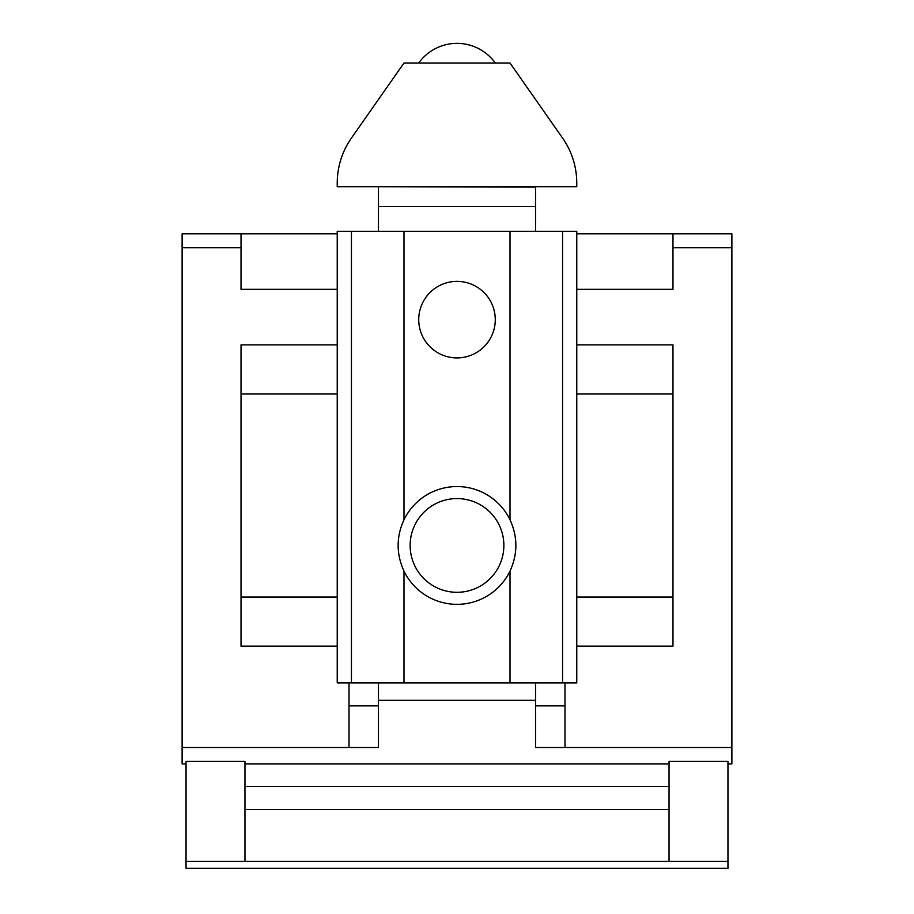 <?xml version="1.0" encoding="UTF-8"?>
<svg xmlns="http://www.w3.org/2000/svg" width="914" height="914" viewBox="0 0 914 914"><rect width="100%" height="100%" fill="white"/><g stroke="black" fill="none" stroke-linecap="round" stroke-linejoin="round"><path stroke-width="1.37" d="M669.048 861.354L244.952 861.354L244.952 761.396L186.045 761.396L186.045 868.3L727.955 868.3L727.955 861.354L669.048 861.354L669.048 761.396L727.955 761.396L727.955 861.354M244.952 861.354L186.045 861.354M669.048 809.393L244.952 809.393M410.146 545.441A46.854 46.854 0 0 1 480.433 504.859A46.854 46.854 0 0 1 480.433 586.023A46.854 46.854 0 0 1 410.146 545.441M510.012 682.884L403.988 682.884L403.988 571.113A58.907 58.907 0 0 0 510.012 571.113L510.012 682.884L576.768 682.884L576.768 231.299L562.567 231.299L562.567 682.884M351.433 682.884L337.232 682.884L337.232 231.299L351.433 231.299L351.433 682.884L403.988 682.884M351.433 231.299L562.567 231.299M510.012 231.299L510.012 519.769A58.907 58.907 0 0 0 403.988 519.769C396.185 536.884 396.185 553.998 403.988 571.113M510.012 571.113C517.815 553.998 517.815 536.884 510.012 519.769M403.988 231.299L403.988 519.769M457 281.375A38.274 38.274 0 0 0 423.856 338.786A38.274 38.274 0 0 0 490.144 338.786A38.274 38.274 0 0 0 457 281.375M562.567 138.06A78.535 78.535 0 0 1 576.768 183.097L576.768 186.696L337.232 186.696L337.232 183.097A78.535 78.535 0 0 1 351.433 138.06L403.988 62.997L510.012 62.997L562.567 138.06M727.955 763.944L731.886 763.944L731.886 233.824L576.768 233.824M337.232 233.824L182.115 233.824L182.115 763.944L186.045 763.944M244.952 763.944L669.048 763.944M378.465 682.884L378.465 700.307L535.535 700.307L535.535 682.884M378.465 700.307L378.465 747.515L182.115 747.515M535.535 700.307L535.535 747.515L731.886 747.515M349.011 705.859L378.465 705.859M535.535 705.859L564.989 705.859M564.989 747.515L564.989 682.884M576.768 289.35L672.978 289.35L672.978 247.705L731.886 247.705M182.115 247.705L241.022 247.705L241.022 289.35L337.232 289.35M349.011 682.884L349.011 747.515M576.768 646.141L672.978 646.141L672.978 344.886L576.768 344.886M337.232 344.886L241.022 344.886L241.022 646.141L337.232 646.141M672.978 247.705L672.978 233.824M535.535 231.299L535.535 186.696M378.465 186.696L535.535 187.119M241.022 233.824L241.022 247.705M378.465 187.119L378.465 206.553L535.535 206.553M378.465 206.553L378.465 231.299M576.768 393.98L672.978 393.98M576.768 597.059L672.978 597.059M241.022 393.98L337.232 393.98M241.022 597.059L337.232 597.059M669.048 786.394L244.952 786.394M495.274 62.997A47.128 47.128 0 0 0 418.726 62.997"/></g></svg>
